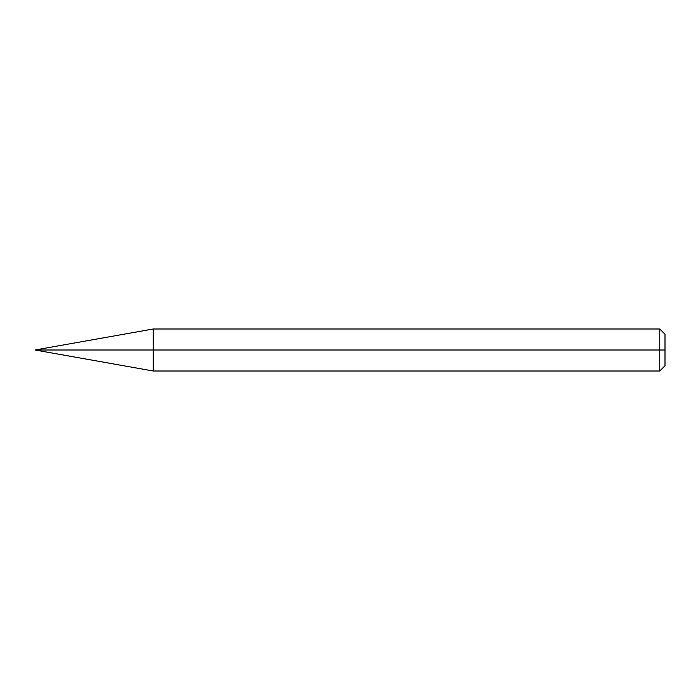 <?xml version="1.0" encoding="UTF-8"?>
<svg xmlns="http://www.w3.org/2000/svg" width="700" height="700" viewBox="0 0 700 700"><rect width="100%" height="100%" fill="white"/><g stroke="black" fill="none" stroke-linecap="round" stroke-linejoin="round"><path stroke-width="0.53" stroke-dasharray="3.5 2.62" d="M35 350L36.837 350L35 350M36.837 350L153.221 350L153.221 329L153.221 350L153.221 329L153.221 350L659.75 350L659.75 329L659.75 350L659.75 329L659.75 350L665 350L665 334.25L665 365.75L665 350L659.75 350L659.75 371L659.75 350L153.221 350L153.221 371L153.221 350L36.837 350M153.221 350L153.221 371L153.221 350M659.75 350L659.75 371L659.75 350"/><path stroke-width="1.05" d="M36.837 350L35 350L36.837 350M665 350L665 365.75L665 334.25L665 350L659.75 350L659.75 329L659.75 350L153.221 350L153.221 329L153.221 350L37.1 350L153.221 350L153.221 329L153.221 371L153.221 350L153.221 371L153.221 350L659.75 350L659.75 329L659.75 371L659.75 350L659.75 371L659.75 350L665 350L665 365.75L665 350M665 334.25L659.75 329L153.221 329L35 350L153.221 371L659.75 371L665 365.75"/></g></svg>
